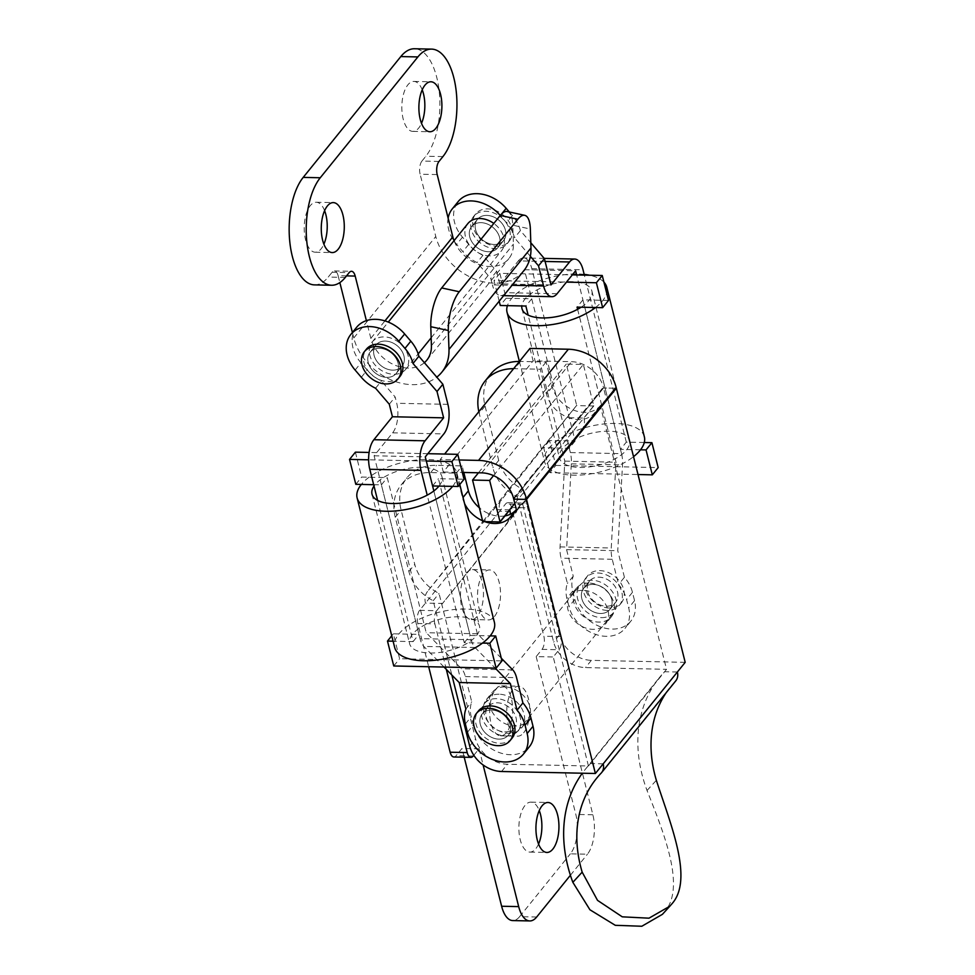 <?xml version="1.0" encoding="UTF-8"?>
<svg xmlns="http://www.w3.org/2000/svg" width="975" height="975" viewBox="0 0 975 975"><rect width="100%" height="100%" fill="white"/><g stroke="black" fill="none" stroke-linecap="round" stroke-linejoin="round"><path stroke-width="0.73" stroke-dasharray="4.88 3.66" d="M324.602 210.661A24.984 11.505 91.2 0 0 316.241 202.252A24.984 11.505 91.2 0 0 310.294 205.64A24.984 11.505 91.2 0 0 304.493 233.622A24.984 11.505 91.2 0 0 315.181 252.208A24.984 11.505 91.2 0 0 321.141 248.82A24.984 11.505 91.2 0 0 323.895 244.164M422.224 89.834A24.984 11.505 91.2 0 0 413.863 81.425A24.984 11.505 91.2 0 0 407.903 84.813A24.984 11.505 91.2 0 0 402.102 112.795A24.984 11.505 91.2 0 0 412.803 131.381A24.984 11.505 91.2 0 0 418.75 127.993A24.984 11.505 91.2 0 0 421.505 123.338M439.006 161.436L421.943 161.07L425.843 156.232A57.671 26.544 91.2 0 0 439.237 91.662A57.671 26.544 91.2 0 0 414.558 48.75M421.943 161.07A9.616 4.424 91.2 0 0 420.128 174.208L437.19 174.574M523.807 270.721A52.857 40.328 38.9 0 1 475.178 279.252A52.857 40.328 38.9 0 1 435.776 236.498L420.128 174.208M346.539 275.876L338.13 275.706L339.848 282.567M352.402 332.524L353.779 337.996A52.857 40.328 -141.1 0 0 389.049 378.97A52.857 40.328 -141.1 0 0 436.788 377.154M338.13 275.706A9.616 4.424 91.2 0 0 334.425 270.928A9.616 4.424 91.2 0 0 332.134 272.232L349.196 272.598M314.486 284.883A57.671 26.544 91.2 0 0 328.234 277.058L332.134 272.232M507.183 211.526A28.836 10.262 -77.8 0 1 512.789 225.201L530.351 229.015M454.277 241.252A33.638 25.667 -141.1 0 0 480.212 264.883A33.638 25.667 -141.1 0 0 508.852 258.631A33.638 25.667 -141.1 0 0 513.411 244.164L512.789 225.201M424.381 362.688A33.638 25.667 38.9 0 1 393.815 364.687A33.638 25.667 38.9 0 1 370.841 338.362L366.381 320.641M609.217 607.998A21.621 16.502 38.9 0 1 585.329 588.9A21.621 16.502 38.9 0 1 587.706 575.713A21.621 16.502 38.9 0 1 599.832 570.619A21.621 16.502 38.9 0 1 623.72 589.717A21.621 16.502 38.9 0 1 621.343 602.903A21.621 16.502 38.9 0 1 609.217 607.998M607.291 610.387A21.621 16.502 38.9 0 1 586.621 598.406A21.621 16.502 38.9 0 1 585.78 578.102A21.621 16.502 38.9 0 1 597.907 573.008A21.621 16.502 38.9 0 1 618.577 584.976A21.621 16.502 38.9 0 1 619.418 605.28A21.621 16.502 38.9 0 1 607.291 610.387M512.046 738.197A21.621 16.502 38.9 0 1 499.919 743.291A21.621 16.502 38.9 0 1 479.249 731.323A21.621 16.502 38.9 0 1 478.396 711.007M606.255 606.231A16.819 12.833 -141.1 0 0 615.688 602.258A16.819 12.833 -141.1 0 0 615.03 586.475A16.819 12.833 -141.1 0 0 598.942 577.163A16.819 12.833 -141.1 0 0 589.522 581.124A16.819 12.833 -141.1 0 0 590.168 596.919A16.819 12.833 -141.1 0 0 606.255 606.231A16.819 12.833 -141.1 0 0 615.688 602.258A16.819 12.833 -141.1 0 0 615.03 586.475A16.819 12.833 -141.1 0 0 598.942 577.163A16.819 12.833 -141.1 0 0 589.522 581.124A16.819 12.833 -141.1 0 0 590.168 596.919A16.819 12.833 -141.1 0 0 606.255 606.231M600.393 613.482A16.819 12.833 -141.1 0 0 609.826 609.509A16.819 12.833 -141.1 0 0 609.168 593.714A16.819 12.833 -141.1 0 0 593.092 584.403A16.819 12.833 -141.1 0 0 583.659 588.376A16.819 12.833 -141.1 0 0 584.317 604.171A16.819 12.833 -141.1 0 0 600.393 613.482A16.819 12.833 38.9 0 1 584.317 604.171A16.819 12.833 38.9 0 1 583.659 588.376A16.819 12.833 38.9 0 1 593.092 584.403A16.819 12.833 38.9 0 1 609.168 593.714A16.819 12.833 38.9 0 1 609.826 609.509A16.819 12.833 38.9 0 1 600.393 613.482M498.871 739.135A16.819 12.833 -141.1 0 0 508.304 735.174A16.819 12.833 -141.1 0 0 507.646 719.379A16.819 12.833 -141.1 0 0 491.571 710.068A16.819 12.833 -141.1 0 0 482.138 714.029A16.819 12.833 -141.1 0 0 482.796 729.824A16.819 12.833 -141.1 0 0 498.871 739.135A16.819 12.833 38.9 0 1 482.796 729.824A16.819 12.833 38.9 0 1 482.138 714.029A16.819 12.833 38.9 0 1 491.571 710.068A16.819 12.833 38.9 0 1 507.646 719.379A16.819 12.833 38.9 0 1 508.304 735.174A16.819 12.833 38.9 0 1 498.871 739.135M504.733 731.884A16.819 12.833 -141.1 0 0 514.154 727.923A16.819 12.833 -141.1 0 0 513.508 712.128A16.819 12.833 -141.1 0 0 497.421 702.817A16.819 12.833 -141.1 0 0 488 706.777A16.819 12.833 -141.1 0 0 488.646 722.572A16.819 12.833 -141.1 0 0 504.733 731.884A16.819 12.833 -141.1 0 0 514.154 727.923A16.819 12.833 -141.1 0 0 513.508 712.128A16.819 12.833 -141.1 0 0 497.421 702.817A16.819 12.833 -141.1 0 0 488 706.777A16.819 12.833 -141.1 0 0 488.646 722.572A16.819 12.833 -141.1 0 0 504.733 731.884M505.769 736.04A21.621 16.502 -141.1 0 0 517.896 730.945A21.621 16.502 -141.1 0 0 517.055 710.641A21.621 16.502 -141.1 0 0 496.385 698.661A21.621 16.502 -141.1 0 0 484.258 703.767A21.621 16.502 -141.1 0 0 485.099 724.072A21.621 16.502 -141.1 0 0 505.769 736.04M601.441 617.626A21.621 16.502 -141.1 0 0 613.567 612.532A21.621 16.502 -141.1 0 0 612.714 592.227A21.621 16.502 -141.1 0 0 592.044 580.259A21.621 16.502 -141.1 0 0 579.918 585.353A21.621 16.502 -141.1 0 0 580.771 605.658A21.621 16.502 -141.1 0 0 601.441 617.626M481.016 222.666A16.819 12.833 -141.1 0 0 471.583 226.627A16.819 12.833 -141.1 0 0 472.241 242.422A16.819 12.833 -141.1 0 0 488.317 251.733A16.819 12.833 -141.1 0 0 497.75 247.772A16.819 12.833 -141.1 0 0 497.092 231.977A16.819 12.833 -141.1 0 0 481.016 222.666M486.866 215.414A16.819 12.833 -141.1 0 0 477.433 219.375A16.819 12.833 -141.1 0 0 478.091 235.17A16.819 12.833 -141.1 0 0 494.179 244.481A16.819 12.833 -141.1 0 0 503.6 240.52A16.819 12.833 -141.1 0 0 502.954 224.725A16.819 12.833 -141.1 0 0 486.866 215.414M509.328 211.989L512.35 215.524A33.638 25.667 38.9 0 1 520.382 230.587L530.802 242.738M545.11 261.458L518.359 260.886L499.822 283.847L550.997 284.932M499.822 283.847L496.677 271.318L482.954 255.316A33.638 25.667 38.9 0 1 468.695 244.372L462.503 237.169A33.638 25.667 38.9 0 1 458.177 201.593M520.382 230.587L514.52 237.827A33.638 25.667 -141.1 0 0 506.5 222.763L500.321 215.56A33.638 25.667 -141.1 0 0 500.248 215.475M448.134 218.132A33.638 25.667 -141.1 0 0 456.653 244.408L462.832 251.623A33.638 25.667 -141.1 0 0 477.092 262.567L490.815 278.57L492.399 284.858L512.046 285.285M530.351 256.303L514.52 237.827M644.28 442.504L626.316 442.126L620.466 449.378L576.652 274.962M626.316 442.126L584.366 275.121M640.502 449.804L620.466 449.378M518.359 260.886A21.621 9.957 -88.8 0 1 523.514 257.948A21.621 9.957 -88.8 0 1 531.838 268.698L575.128 441.041L549.534 440.493L555.799 465.416L549.937 472.668L638.028 474.533M555.799 465.416L658.174 467.586M549.534 440.493L543.684 447.744L549.937 472.668M575.128 441.041L569.278 448.293L543.684 447.744M557.054 293.767L505.879 292.683L524.428 269.722L569.278 448.293M505.879 292.683A21.621 9.957 -88.8 0 1 500.723 295.608A21.621 9.957 -88.8 0 1 492.399 284.858M496.677 271.318L490.815 278.57M482.954 255.316L477.092 262.567M524.428 269.722L575.603 270.806M609.119 431.194A36.038 16.368 -14.1 0 0 573.824 439.81A36.038 16.368 -14.1 0 0 559.516 458.092A36.038 16.368 -14.1 0 0 579.832 467.439A36.038 16.368 -14.1 0 0 615.14 458.823A36.038 16.368 -14.1 0 0 629.436 440.542A36.038 16.368 -14.1 0 0 609.119 431.194M581.137 307.21A36.038 16.368 -14.1 0 0 591.886 291.038A36.038 16.368 -14.1 0 0 571.569 281.69A36.038 16.368 -14.1 0 0 521.783 305.955M595.506 307.515A51.419 23.339 -14.1 0 0 606.682 293.17M603.915 282.153A51.419 23.339 -14.1 0 0 589.619 275.23M584.183 274.365A51.419 23.339 -14.1 0 0 577.822 273.963A51.419 23.339 -14.1 0 0 507.414 305.65M644.353 436.788A51.419 23.339 -14.1 0 0 615.371 423.455A51.419 23.339 -14.1 0 0 565 435.764A51.419 23.339 -14.1 0 0 544.611 461.845A51.419 23.339 -14.1 0 0 573.592 475.178A51.419 23.339 -14.1 0 0 633.531 456.653M538.553 844.045A24.984 11.505 -88.8 0 1 535.799 848.701A24.984 11.505 -88.8 0 1 529.852 852.089A24.984 11.505 -88.8 0 1 519.151 833.503A24.984 11.505 -88.8 0 1 524.952 805.521A24.984 11.505 -88.8 0 1 530.912 802.132A24.984 11.505 -88.8 0 1 539.26 810.542M523.66 732.786A24.984 11.505 91.2 0 0 529.462 704.803A24.984 11.505 91.2 0 0 518.761 686.217A24.984 11.505 91.2 0 0 512.813 689.605A24.984 11.505 91.2 0 0 507 717.588A24.984 11.505 91.2 0 0 517.701 736.174A24.984 11.505 91.2 0 0 523.66 732.786M495.751 689.24A24.984 11.505 -88.8 0 1 501.698 685.852A24.984 11.505 -88.8 0 1 512.399 704.45A24.984 11.505 -88.8 0 1 506.598 732.432A24.984 11.505 -88.8 0 1 500.638 735.82A24.984 11.505 -88.8 0 1 489.938 717.222A24.984 11.505 -88.8 0 1 495.751 689.24M494.447 616.517A24.984 11.505 91.2 0 0 500.248 588.522A24.984 11.505 91.2 0 0 489.56 569.936A24.984 11.505 91.2 0 0 483.6 573.324A24.984 11.505 91.2 0 0 477.799 601.307A24.984 11.505 91.2 0 0 488.499 619.905A24.984 11.505 91.2 0 0 494.447 616.517M466.538 572.959A24.984 11.505 -88.8 0 1 472.497 569.571A24.984 11.505 -88.8 0 1 483.186 588.169A24.984 11.505 -88.8 0 1 477.384 616.151A24.984 11.505 -88.8 0 1 471.437 619.539A24.984 11.505 -88.8 0 1 460.736 600.941A24.984 11.505 -88.8 0 1 466.538 572.959M536.177 656.614L575.823 814.418A28.836 13.272 -88.8 0 1 570.363 853.832L587.425 854.197A28.836 13.272 91.2 0 0 592.873 814.783L553.239 656.979L559.102 649.728A9.616 4.424 91.2 0 0 560.918 636.59L528.584 507.853A9.616 4.424 91.2 0 0 524.879 503.076A9.616 4.424 91.2 0 0 522.588 504.38L581.917 429.451L442.54 603.452L516.726 511.631L499.675 511.266L505.525 504.014A9.616 4.424 -88.8 0 1 507.817 502.71A9.616 4.424 -88.8 0 1 511.522 507.487L543.855 636.224A9.616 4.424 -88.8 0 1 542.039 649.362L536.177 656.614L553.239 656.979M536.664 917.024L519.602 916.671L570.363 853.832M519.602 916.671A28.836 13.272 -88.8 0 1 512.728 920.571M464.197 757.209L461.992 748.447L456.129 755.686A9.616 4.424 -88.8 0 1 453.838 756.99M446.306 669.362L434.862 623.842L417.8 623.488L428.671 666.729M417.8 623.488A9.616 4.424 -88.8 0 1 419.628 610.338L499.675 511.266A19.22 14.662 38.9 0 1 501.723 499.627L427.525 591.459L482.759 521.588M514.812 503.405L593.726 405.734L583.355 364.443L566.292 364.077L576.664 405.368L501.723 499.627M493.533 475.605L583.355 364.443M482.942 521.369L576.664 405.368M593.726 405.734A19.22 14.662 38.9 0 1 593.775 405.966L576.481 405.6M570.399 875.27L587.425 854.197M419.628 610.338L436.69 610.703L442.54 603.452L425.478 603.098A19.22 14.662 -141.1 0 1 427.525 591.459M436.69 610.703A9.616 4.424 91.2 0 0 434.862 623.842M473.813 755.284L479.054 748.8L483.112 764.961M478.469 472.778L566.292 364.077M479.054 748.8L461.992 748.447M593.775 405.966L584.013 418.056L566.719 417.678M584.013 418.056A19.22 14.662 38.9 0 1 581.917 429.451M507.719 521.284A19.22 14.662 -141.1 0 0 510.254 514.276M509.827 509.876L492.521 509.511M608.497 300.422L582.904 299.873L621.538 453.655L570.351 452.558A19.22 8.848 -88.8 0 1 571.326 463.844L566.572 549.62L573.251 576.176A33.638 25.667 -141.1 0 0 572.739 591.057L574.823 599.369A33.638 25.667 -141.1 0 0 611.983 629.07A33.638 25.667 -141.1 0 0 630.849 621.136A33.638 25.667 -141.1 0 0 634.542 600.637L632.458 592.325A33.638 25.667 -141.1 0 0 624.427 577.261L618.577 584.513A33.638 25.667 38.9 0 1 626.596 599.576L628.692 607.888A33.638 25.667 38.9 0 1 624.999 628.388A33.638 25.667 38.9 0 1 606.133 636.322A33.638 25.667 38.9 0 1 568.973 606.621L566.889 598.309A33.638 25.667 38.9 0 1 567.389 583.428L561.052 558.175A19.22 8.848 -88.8 0 1 560.064 546.902L564.817 461.126L528.145 315.12M570.351 452.558L531.728 298.789L506.135 298.24L499.87 273.329L572.325 274.865M577.602 309.307L616.005 462.211L611.252 547.987A19.22 8.848 91.2 0 0 612.227 559.272L618.577 584.513M573.251 576.176L567.389 583.428M531.728 298.789L525.866 306.04M506.135 298.24L500.273 305.492M499.188 301.19L494.02 280.581L566.475 282.116M499.87 273.329L494.02 280.581M582.904 299.873L577.054 307.125M624.427 577.261L617.76 550.704L622.513 464.929A19.22 8.848 91.2 0 0 621.538 453.655M566.572 549.62L617.76 550.704M564.817 461.126L616.005 462.211M355.4 452.156L361.652 477.067L387.246 477.616L426.209 632.702L461.577 668.813A19.22 8.848 -88.8 0 1 465.38 676.589L471.729 701.842A33.638 25.667 -141.1 0 0 471.217 716.723L473.302 725.022A33.638 25.667 -141.1 0 0 510.461 754.723A33.638 25.667 -141.1 0 0 529.327 746.801M373.669 484.697L381.396 484.867L420.018 638.637L471.205 639.722L433.838 490.949L470.133 635.444L490.181 635.871M426.319 461.029L368.623 459.81M465.867 709.081L471.729 701.842M501.296 658.198L477.384 633.787L438.433 478.701L464.027 479.237M432.583 485.952L438.433 478.701M471.205 639.722A19.22 8.848 91.2 0 0 475.008 647.497L495.227 668.143M427.854 453.692L369.111 452.449M355.802 484.319L361.652 477.067M381.396 484.867L387.246 477.616M444.039 667.058L423.82 646.413A19.22 8.848 -88.8 0 1 420.018 638.637M477.384 633.787L426.209 632.702M506.573 243.64A21.621 16.502 38.9 0 1 478.628 237.083A21.621 16.502 38.9 0 1 475.629 213.976A21.621 16.502 38.9 0 1 478.323 211.478A21.621 16.502 38.9 0 1 506.269 218.034A21.621 16.502 38.9 0 1 509.267 241.154A21.621 16.502 38.9 0 1 506.573 243.64M504.648 246.029A21.621 16.502 38.9 0 1 478.359 241.203A21.621 16.502 38.9 0 1 473.704 216.353A21.621 16.502 38.9 0 1 476.397 213.866A21.621 16.502 38.9 0 1 502.686 218.692A21.621 16.502 38.9 0 1 507.341 243.543A21.621 16.502 38.9 0 1 504.648 246.029M399.969 376.447A21.621 16.502 38.9 0 1 397.264 378.934A21.621 16.502 38.9 0 1 370.975 374.107A21.621 16.502 38.9 0 1 366.32 349.269M501.503 242.458A16.819 12.833 -141.1 0 0 503.6 240.52A16.819 12.833 -141.1 0 0 499.98 221.203A16.819 12.833 -141.1 0 0 479.529 217.437A16.819 12.833 -141.1 0 0 477.433 219.375A16.819 12.833 -141.1 0 0 481.053 238.692A16.819 12.833 -141.1 0 0 501.503 242.458M495.653 249.71A16.819 12.833 -141.1 0 0 497.75 247.772A16.819 12.833 -141.1 0 0 494.13 228.442A16.819 12.833 -141.1 0 0 473.679 224.689A16.819 12.833 -141.1 0 0 471.583 226.627A16.819 12.833 -141.1 0 0 475.203 245.944A16.819 12.833 -141.1 0 0 495.653 249.71M394.132 375.363A16.819 12.833 -141.1 0 0 396.228 373.425A16.819 12.833 -141.1 0 0 392.608 354.108A16.819 12.833 -141.1 0 0 372.158 350.354A16.819 12.833 -141.1 0 0 370.061 352.292A16.819 12.833 -141.1 0 0 373.681 371.609A16.819 12.833 -141.1 0 0 394.132 375.363M399.982 368.111A16.819 12.833 -141.1 0 0 402.078 366.173A16.819 12.833 -141.1 0 0 398.458 346.856A16.819 12.833 -141.1 0 0 378.008 343.102A16.819 12.833 -141.1 0 0 375.911 345.04A16.819 12.833 -141.1 0 0 379.531 364.357A16.819 12.833 -141.1 0 0 399.982 368.111M403.126 371.694A21.621 16.502 -141.1 0 0 405.819 369.196A21.621 16.502 -141.1 0 0 401.164 344.358A21.621 16.502 -141.1 0 0 374.875 339.519A21.621 16.502 -141.1 0 0 372.182 342.018A21.621 16.502 -141.1 0 0 376.837 366.856A21.621 16.502 -141.1 0 0 403.126 371.694M467.842 223.604A21.621 16.502 -141.1 0 0 472.497 248.442A21.621 16.502 -141.1 0 0 498.786 253.281A21.621 16.502 -141.1 0 0 501.491 250.782A21.621 16.502 -141.1 0 0 493.813 223.433M385.344 341.067A16.819 12.833 -141.1 0 0 375.911 345.04A16.819 12.833 -141.1 0 0 376.569 360.835A16.819 12.833 -141.1 0 0 392.645 370.147A16.819 12.833 -141.1 0 0 402.078 366.173A16.819 12.833 -141.1 0 0 401.42 350.378A16.819 12.833 -141.1 0 0 385.344 341.067M386.795 377.386A16.819 12.833 38.9 0 1 370.719 368.075A16.819 12.833 38.9 0 1 370.061 352.292A16.819 12.833 38.9 0 1 379.494 348.319A16.819 12.833 38.9 0 1 395.57 357.63A16.819 12.833 38.9 0 1 396.228 373.425A16.819 12.833 38.9 0 1 386.795 377.386M356.655 327.259A33.638 25.667 -141.1 0 0 360.982 362.822L367.173 370.037A33.638 25.667 -141.1 0 0 381.432 380.981L395.155 396.983L396.727 403.272A21.621 9.957 -88.8 0 1 392.633 432.839L374.095 455.788L418.945 634.359L393.352 633.823L399.616 658.734L501.979 660.904M482.491 643.086L464.271 642.696L427.208 495.142M377.617 500.419L413.083 641.611L393.096 641.184M375.57 388.233L381.432 380.981M389.293 404.235L395.155 396.983M413.083 641.611L418.945 634.359M391.743 635.81L393.352 633.823M393.754 665.986L399.616 658.734M464.271 642.696L470.133 635.444M374.095 455.788L425.271 456.885M459.188 459.981L440.164 459.578L444.637 454.045M529.973 348.416L533.106 360.872L571.496 361.688A28.836 21.998 38.9 0 1 603.342 387.148L603.549 387.977L616.346 388.257L603.549 387.977L513.74 499.139L603.549 387.977L606.352 399.128L599.686 406.368A28.836 21.998 38.9 0 1 584.22 412.352A28.836 21.998 38.9 0 1 552.374 386.892L546.11 361.981L520.516 361.433A52.857 40.328 -141.1 0 0 519.468 361.42M440.164 459.578L443.296 472.034L533.106 360.872M443.296 472.034L462.321 472.436M677.381 672.007L664.584 671.726A158.584 120.985 -141.1 0 0 659.392 677.637A158.584 120.985 -141.1 0 0 647.034 790.493C664.146 833.698 686.497 888.396 663.938 912.563L662.415 914.331M583.05 590.302A22.583 17.233 -141.1 0 0 570.387 595.628A22.583 17.233 -141.1 0 0 571.265 616.834A22.583 17.233 -141.1 0 0 592.861 629.338A22.583 17.233 -141.1 0 0 605.524 624.012A22.583 17.233 -141.1 0 0 604.646 602.806A22.583 17.233 -141.1 0 0 583.05 590.302M588.912 583.05A22.583 17.233 -141.1 0 0 576.249 588.376A22.583 17.233 -141.1 0 0 577.127 609.582A22.583 17.233 -141.1 0 0 598.711 622.087A22.583 17.233 -141.1 0 0 611.386 616.761A22.583 17.233 -141.1 0 0 610.496 595.554A22.583 17.233 -141.1 0 0 588.912 583.05M606.352 399.128L593.836 413.619A28.836 21.998 38.9 0 1 578.358 419.603A28.836 21.998 38.9 0 1 546.512 394.144L540.247 369.232L514.666 368.684A52.857 40.328 -141.1 0 0 513.606 368.672M504.965 686.961A22.583 17.233 -141.1 0 0 492.29 692.287A22.583 17.233 -141.1 0 0 493.179 713.493A22.583 17.233 -141.1 0 0 514.763 725.997A22.583 17.233 -141.1 0 0 527.426 720.671A22.583 17.233 -141.1 0 0 526.549 699.465A22.583 17.233 -141.1 0 0 504.965 686.961M499.102 694.212A22.583 17.233 -141.1 0 0 486.44 699.538A22.583 17.233 -141.1 0 0 487.317 720.744A22.583 17.233 -141.1 0 0 508.913 733.249A22.583 17.233 -141.1 0 0 521.576 727.923A22.583 17.233 -141.1 0 0 520.687 706.717A22.583 17.233 -141.1 0 0 499.102 694.212M603.196 763.827L590.399 763.559A158.584 120.985 -141.1 0 0 585.207 769.458A158.584 120.985 -141.1 0 0 582.319 773.224M675.809 680.794A14.418 10.993 38.9 0 1 675.334 681.33L601.136 773.151M666.157 692.725A144.166 109.992 38.9 0 1 670.605 686.693A144.166 109.992 38.9 0 1 675.334 681.33M463.808 472.473L462.162 465.892L436.568 465.343A52.857 40.328 -141.1 0 0 406.916 477.811A52.857 40.328 -141.1 0 0 401.115 510.035L414.753 564.318A38.439 29.335 -141.1 0 0 439.043 593.446L475.556 738.794A28.836 21.998 -141.1 0 0 507.402 764.254L588.449 765.972L666.547 669.313L600.49 406.368M490.876 373.9A52.857 40.328 -141.1 0 0 485.075 406.124L498.712 460.407A38.439 29.335 -141.1 0 0 522.99 489.535L517.14 496.787L553.642 642.135A28.836 21.998 -141.1 0 0 585.5 667.595L666.547 669.313M685.193 662.342L591.35 660.343L585.5 667.595M522.99 489.535L559.504 634.883A28.836 21.998 -141.1 0 0 591.35 660.343M484.746 521.637A28.836 21.998 38.9 0 1 482.82 520.869M464.551 503.527A28.836 21.998 38.9 0 1 462.564 498.054L456.3 473.143L430.706 472.595A52.857 40.328 -141.1 0 0 401.066 485.05A52.857 40.328 -141.1 0 0 395.265 517.274L408.903 571.569A38.439 29.335 -141.1 0 0 433.192 600.697L451.864 675.041M588.449 765.972L522.405 503.039L516.372 509.596M516.543 510.278L522.405 503.039M504.94 515.921A28.836 21.998 38.9 0 1 479.578 507.963M456.3 473.143L462.162 465.892M433.192 600.697L439.043 593.446M478.835 411.718A52.857 40.328 -141.1 0 0 479.212 413.363L492.85 467.659A38.439 29.335 -141.1 0 0 517.14 496.787M546.11 361.981L540.247 369.232M459.176 616.785A36.038 16.368 -14.1 0 0 423.881 625.402A36.038 16.368 -14.1 0 0 409.585 643.683A36.038 16.368 -14.1 0 0 429.89 653.031A36.038 16.368 -14.1 0 0 465.197 644.414A36.038 16.368 -14.1 0 0 479.493 626.121A36.038 16.368 -14.1 0 0 459.176 616.785M438.982 486.086A36.038 16.368 -14.1 0 0 441.943 476.629A36.038 16.368 -14.1 0 0 421.627 467.281A36.038 16.368 -14.1 0 0 374.01 486.05M452.619 486.379A51.419 23.339 -14.1 0 0 456.861 472.875A51.419 23.339 -14.1 0 0 427.879 459.554A51.419 23.339 -14.1 0 0 361.347 484.441M494.41 622.379A51.419 23.339 -14.1 0 0 465.428 609.046A51.419 23.339 -14.1 0 0 415.07 621.355A51.419 23.339 -14.1 0 0 394.668 647.437M353.779 337.996L435.776 236.498M431.413 345.65L513.411 244.164M370.841 338.362L384.942 320.897M345.296 277.424L328.234 277.058M442.906 156.597L425.843 156.232M501.613 213.952L500.321 215.56M462.503 237.169L456.653 244.408M512.35 215.524L506.5 222.763M468.695 244.372L462.832 251.623M531.838 268.698L583.026 269.783M511.522 507.487L528.584 507.853M560.918 636.59L543.855 636.224M542.039 649.362L559.102 649.728M592.873 814.783L575.823 814.418M473.192 756.052L456.129 755.686M522.588 504.38L505.525 504.014M574.823 599.369L568.973 606.621M612.227 559.272L561.052 558.175M632.458 592.325L626.596 599.576M634.542 600.637L628.692 607.888M572.739 591.057L566.889 598.309M571.326 463.844L622.513 464.929M560.064 546.902L611.252 547.987M465.38 676.589L516.567 677.674M465.367 723.974L471.217 716.723M467.452 732.274L473.302 725.022M475.008 647.497L423.82 646.413M512.765 669.898L461.577 668.813M355.132 370.073L360.982 362.822M447.915 404.357L396.727 403.272M361.311 377.288L367.173 370.037M392.633 432.839L443.82 433.924M481.687 472.851L571.496 361.688M513.533 498.31L603.342 387.148M647.034 790.493L656.358 780.305M599.686 406.368L593.836 413.619M501.552 771.505L507.402 764.254M430.706 472.595L436.568 465.343M395.265 517.274L401.115 510.035M408.903 571.569L414.753 564.318M469.694 746.046L475.556 738.794M559.504 634.883L553.642 642.135M498.712 460.407L492.85 467.659M485.075 406.124L479.212 413.363M520.516 361.433L514.666 368.684M552.374 386.892L546.512 394.144M316.241 202.252L333.304 202.605M413.863 81.425L430.926 81.778M426.855 360.128L508.852 258.631M412.803 131.381L429.865 131.747M315.181 252.208L332.243 252.574M334.425 270.928L351.487 271.294M587.706 575.713L585.78 578.102M615.688 602.258L609.826 609.509L615.688 602.258M508.304 735.174L514.154 727.923L508.304 735.174M517.896 730.945L613.567 612.532M484.258 703.767L579.918 585.353M482.138 714.029L488 706.777L482.138 714.029M589.522 581.124L583.659 588.376L589.522 581.124M621.343 602.903L619.418 605.28M477.433 219.375L471.583 226.627L477.433 219.375M503.6 240.52L497.75 247.772L503.6 240.52M500.723 295.608L503.648 295.669M544.221 258.387L523.514 257.948M521.966 308.6L559.516 458.092M519.383 361.42L544.611 461.845M591.886 291.038L629.436 440.542M530.912 802.132L547.974 802.486M501.698 685.852L518.761 686.217M472.497 569.571L489.56 569.936M507.817 502.71L524.879 503.076M471.437 619.539L488.499 619.905M500.638 735.82L517.701 736.174M529.852 852.089L546.914 852.455M630.849 621.136L624.999 628.388M475.629 213.976L473.704 216.353M396.228 373.425L402.078 366.173L396.228 373.425M405.819 369.196L418.178 353.901M431.157 337.837L501.491 250.782M372.182 342.018L388.282 322.091M370.061 352.292L375.911 345.04L370.061 352.292M509.267 241.154L507.341 243.543M576.249 588.376L570.387 595.628M486.44 699.538L492.29 692.287M401.066 485.05L406.916 477.811M521.576 727.923L527.426 720.671M611.386 616.761L605.524 624.012M585.207 769.458L659.392 677.637M596.42 778.525L670.605 686.693M372.023 494.191L409.585 643.683M456.861 472.875L459.773 484.502M441.943 476.629L479.493 626.121"/><path stroke-width="1.46" d="M338.203 249.186A24.984 11.505 91.2 0 0 344.004 221.203A24.984 11.505 91.2 0 0 333.304 202.605A24.984 11.505 91.2 0 0 327.356 205.993A24.984 11.505 91.2 0 0 321.543 233.988A24.984 11.505 91.2 0 0 332.243 252.574A24.984 11.505 91.2 0 0 338.203 249.186M323.895 244.164A24.984 11.505 91.2 0 0 324.602 210.661M435.813 128.359A24.984 11.505 91.2 0 0 441.626 100.376A24.984 11.505 91.2 0 0 430.926 81.778A24.984 11.505 91.2 0 0 424.966 85.166A24.984 11.505 91.2 0 0 419.165 113.161A24.984 11.505 91.2 0 0 429.865 131.747A24.984 11.505 91.2 0 0 435.813 128.359M421.505 123.338A24.984 11.505 91.2 0 0 422.224 89.834M366.381 320.641L355.192 276.071A9.616 4.424 -88.8 0 0 351.487 271.294A9.616 4.424 -88.8 0 0 349.196 272.598L345.296 277.424A57.671 26.544 -88.8 0 1 331.549 285.248A57.671 26.544 -88.8 0 1 306.869 242.336A57.671 26.544 -88.8 0 1 320.263 177.755L303.201 177.401L400.81 56.574A57.671 26.544 91.2 0 1 414.558 48.75L431.62 49.116A57.671 26.544 -88.8 0 1 456.3 92.016A57.671 26.544 -88.8 0 1 442.906 156.597L439.006 161.436A9.616 4.424 -88.8 0 0 437.19 174.574L452.839 236.864A33.638 25.667 -141.1 0 0 454.277 241.252M320.263 177.755L417.873 56.928A57.671 26.544 -88.8 0 1 431.62 49.116M339.848 282.567L352.402 332.524M303.201 177.401A57.671 26.544 91.2 0 0 289.807 241.971A57.671 26.544 91.2 0 0 314.486 284.883L331.549 285.248M430.792 326.698A28.836 10.262 -77.8 0 1 441.699 287.942L500.273 215.438A28.836 10.262 -77.8 0 1 507.183 211.526L524.745 215.329A28.836 10.262 102.2 0 1 530.351 229.015L530.973 247.967A52.857 40.328 38.9 0 1 523.807 270.721L441.809 372.206A52.857 40.328 -141.1 0 0 448.975 349.464L448.342 330.501L430.792 326.698L431.413 345.65A33.638 25.667 38.9 0 1 426.855 360.128A33.638 25.667 38.9 0 1 424.381 362.688M436.788 377.154A52.857 40.328 -141.1 0 0 441.809 372.206M524.745 215.329A28.836 10.262 102.2 0 0 517.835 219.253L500.273 215.438M441.699 287.942L459.262 291.744L517.835 219.253M459.262 291.744A28.836 10.262 102.2 0 0 448.342 330.501M512.484 727.399A21.621 16.502 38.9 0 1 510.108 740.573A21.621 16.502 38.9 0 1 497.981 745.68A21.621 16.502 38.9 0 1 474.094 726.582A21.621 16.502 38.9 0 1 476.47 713.395A21.621 16.502 38.9 0 1 488.597 708.301A21.621 16.502 38.9 0 1 512.484 727.399M476.47 713.395L478.396 711.007A21.621 16.502 38.9 0 1 490.523 705.912A21.621 16.502 38.9 0 1 511.192 717.892A21.621 16.502 38.9 0 1 512.046 738.197L510.108 740.573M530.802 242.738L544.391 258.594L550.997 284.932L569.546 261.97L545.11 261.458M500.248 215.475A33.638 25.667 -141.1 0 0 452.315 208.845L458.177 201.593A33.638 25.667 38.9 0 1 506.171 208.309L509.328 211.989M452.315 208.845A33.638 25.667 -141.1 0 0 448.134 218.132M544.391 258.594L538.529 265.846L530.351 256.303M512.046 285.285L543.575 285.955L538.529 265.846M543.575 285.955A21.621 9.957 91.2 0 0 551.911 296.692A21.621 9.957 91.2 0 0 557.054 293.767L575.603 270.806L576.652 274.962M584.366 275.121L583.026 269.783A21.621 9.957 91.2 0 0 574.702 259.045A21.621 9.957 91.2 0 0 569.546 261.97M646.047 449.914L652.312 474.837L658.174 467.586L651.909 442.674L646.047 449.914L640.502 449.804M651.909 442.674L644.28 442.504M638.028 474.533L652.312 474.837M521.783 305.955A36.038 16.368 -14.1 0 0 521.966 308.6A36.038 16.368 -14.1 0 0 542.283 317.935A36.038 16.368 -14.1 0 0 581.137 307.21M507.414 305.65A51.419 23.339 -14.1 0 0 507.061 312.341A51.419 23.339 -14.1 0 0 536.031 325.674A51.419 23.339 -14.1 0 0 595.506 307.515M606.682 293.17A51.419 23.339 -14.1 0 0 606.791 287.284A51.419 23.339 -14.1 0 0 603.915 282.153M589.619 275.23A51.419 23.339 -14.1 0 0 584.183 274.365M633.531 456.653A51.419 23.339 -14.1 0 0 644.353 436.788L606.791 287.284M552.862 849.067A24.984 11.505 91.2 0 0 558.663 821.084A24.984 11.505 91.2 0 0 547.974 802.486A24.984 11.505 91.2 0 0 542.015 805.874A24.984 11.505 91.2 0 0 536.213 833.869A24.984 11.505 91.2 0 0 546.914 852.455A24.984 11.505 91.2 0 0 552.862 849.067M539.26 810.542A24.984 11.505 -88.8 0 1 538.553 844.045M483.112 764.961L518.688 906.616A28.836 13.272 91.2 0 0 529.791 920.936L512.728 920.571A28.836 13.272 -88.8 0 1 501.625 906.25L464.197 757.209M467.208 752.578A9.616 4.424 91.2 0 0 470.901 757.356L453.838 756.99A9.616 4.424 -88.8 0 1 450.145 752.225L467.208 752.578L446.306 669.362M428.671 666.729L450.145 752.225M510.254 514.276A19.22 14.662 -141.1 0 0 509.827 509.876L500.065 521.966A19.22 14.662 -141.1 0 0 500.004 521.722L489.633 480.431L493.533 475.605M489.633 480.431L472.57 480.066L482.759 521.588L500.065 521.966M529.791 920.936A28.836 13.272 91.2 0 0 536.664 917.024L570.399 875.27M470.901 757.356A9.616 4.424 91.2 0 0 473.192 756.052L473.813 755.284M472.57 480.066L478.469 472.778M572.325 274.865L602.245 275.498L608.497 300.422L602.648 307.673L577.054 307.125L577.602 309.307M528.145 315.12L525.866 306.04L500.273 305.492L499.188 301.19M566.475 282.116L596.383 282.75L602.648 307.673M602.245 275.498L596.383 282.75M495.227 668.143L510.376 683.621L517.055 710.178A33.638 25.667 38.9 0 1 525.074 725.242L527.158 733.541A33.638 25.667 38.9 0 1 523.477 754.053A33.638 25.667 38.9 0 1 504.611 761.975A33.638 25.667 38.9 0 1 467.452 732.274L465.367 723.974A33.638 25.667 38.9 0 1 465.867 709.081L459.201 682.537L444.039 667.058M523.477 754.053L529.327 746.801A33.638 25.667 -141.1 0 0 533.02 726.29L530.936 717.99A33.638 25.667 -141.1 0 0 522.905 702.926L516.567 677.674A19.22 8.848 91.2 0 0 512.765 669.898L501.296 658.198M427.208 495.142L420.981 470.352L369.793 469.268A21.621 9.957 -88.8 0 1 373.888 439.713L392.438 416.752L389.293 404.235L375.57 388.233A33.638 25.667 38.9 0 1 361.311 377.288L355.132 370.073A33.638 25.667 38.9 0 1 350.793 334.498A33.638 25.667 38.9 0 1 369.659 326.576A33.638 25.667 38.9 0 1 398.787 341.213L404.978 348.428A33.638 25.667 38.9 0 1 412.998 363.492L437.007 391.499L442.869 384.247L447.915 404.357A21.621 9.957 91.2 0 1 443.82 433.924L425.271 456.885L433.838 490.949L432.583 485.952L458.165 486.488L451.913 461.577L426.319 461.029M368.623 459.81L349.538 459.408L355.802 484.319L373.669 484.697M517.055 710.178L522.905 702.926M458.165 486.488L464.027 479.237L457.763 454.326L427.854 453.692M451.913 461.577L457.763 454.326M369.111 452.449L355.4 452.156L349.538 459.408M510.376 683.621L459.201 682.537M395.033 355.717A21.621 16.502 38.9 0 1 398.032 378.836A21.621 16.502 38.9 0 1 395.338 381.322A21.621 16.502 38.9 0 1 367.392 374.766A21.621 16.502 38.9 0 1 364.394 351.658A21.621 16.502 38.9 0 1 367.087 349.16A21.621 16.502 38.9 0 1 395.033 355.717M364.394 351.658L366.32 349.269A21.621 16.502 38.9 0 1 369.013 346.771A21.621 16.502 38.9 0 1 395.314 351.609A21.621 16.502 38.9 0 1 399.969 376.447L398.032 378.836M493.813 223.433A21.621 16.502 -141.1 0 0 470.535 221.118A21.621 16.502 -141.1 0 0 467.842 223.604L388.282 322.091M442.869 384.247L418.86 356.241A33.638 25.667 -141.1 0 0 410.828 341.177L404.649 333.962A33.638 25.667 -141.1 0 0 375.521 319.325A33.638 25.667 -141.1 0 0 356.655 327.259L350.793 334.498M369.793 469.268L377.617 500.419M393.096 641.184L387.489 641.075L393.754 665.986L496.129 668.155L489.864 643.244L482.491 643.086M387.489 641.075L391.743 635.81M496.129 668.155L501.979 660.904L495.727 635.993L490.181 635.871M489.864 643.244L495.727 635.993M437.007 391.499L443.625 417.836L425.076 440.798A21.621 9.957 91.2 0 0 420.981 470.352M412.998 363.492L418.86 356.241M392.438 416.752L443.625 417.836M462.321 472.436L481.687 472.851A28.836 21.998 38.9 0 1 513.533 498.31L513.74 499.139L526.537 499.407L616.346 388.257L616.139 387.416A43.253 32.992 -141.1 0 0 568.364 349.233L529.973 348.416L444.637 454.045M666.157 692.725A144.166 109.992 38.9 0 0 656.358 780.305C670.556 824.387 694.297 880.206 671.361 904.434L669.837 906.202L648.984 918.182L622.257 916.829L597.529 900.364L582.173 872.138A144.166 109.992 38.9 0 1 596.42 778.525A144.166 109.992 38.9 0 1 601.136 773.151A14.418 10.993 -141.1 0 0 601.612 772.614A14.418 10.993 -141.1 0 0 603.196 763.827L685.193 662.342L616.346 388.257L526.537 499.407L526.329 498.578A43.253 32.992 -141.1 0 0 478.554 460.395L459.188 459.981M582.319 773.224A158.584 120.985 -141.1 0 0 572.849 882.326L589.936 909.773L615.286 925.312L641.818 926.25L662.415 914.331L669.837 906.202M677.381 672.007A14.418 10.993 38.9 0 1 675.809 680.794L601.612 772.614M519.468 361.42A52.857 40.328 -141.1 0 0 490.876 373.9L485.014 381.14A52.857 40.328 -141.1 0 0 478.835 411.718M451.864 675.041L469.694 746.046A28.836 21.998 -141.1 0 0 501.552 771.505L595.384 773.492L526.537 499.407L513.74 499.139L516.543 510.278L509.876 517.53A28.836 21.998 38.9 0 1 484.746 521.637M482.82 520.869A28.836 21.998 38.9 0 1 464.551 503.527M595.384 773.492L603.196 763.827M479.578 507.963A28.836 21.998 38.9 0 1 468.414 490.803L463.808 472.473M516.372 509.596L515.738 510.278A28.836 21.998 38.9 0 1 504.94 515.921M513.606 368.672A52.857 40.328 -141.1 0 0 485.014 381.14M374.01 486.05A36.038 16.368 -14.1 0 0 372.023 494.191A36.038 16.368 -14.1 0 0 392.34 503.527A36.038 16.368 -14.1 0 0 438.982 486.086M361.347 484.441A51.419 23.339 -14.1 0 0 357.118 497.933A51.419 23.339 -14.1 0 0 386.1 511.266A51.419 23.339 -14.1 0 0 452.619 486.379M357.118 497.933L394.668 647.437A51.419 23.339 -14.1 0 0 423.65 660.757A51.419 23.339 -14.1 0 0 474.008 648.46A51.419 23.339 -14.1 0 0 494.41 622.379L459.773 484.502M417.873 56.928L400.81 56.574M448.975 349.464L530.973 247.967M384.942 320.897L452.839 236.864M355.192 276.071L346.539 275.876M506.171 208.309L501.613 213.952M500.004 521.722L514.812 503.405M501.625 906.25L518.688 906.616M527.158 733.541L533.02 726.29M525.074 725.242L530.936 717.99M398.787 341.213L404.649 333.962M404.978 348.428L410.828 341.177M373.888 439.713L425.076 440.798M478.554 460.395L568.364 349.233M526.329 498.578L616.139 387.416M582.173 872.138L572.849 882.326M509.876 517.53L515.738 510.278M463.028 497.469L468.414 490.803M503.648 295.669L551.911 296.692M574.702 259.045L544.221 258.387M507.061 312.341L519.383 361.42M418.178 353.901L431.157 337.837"/></g></svg>
